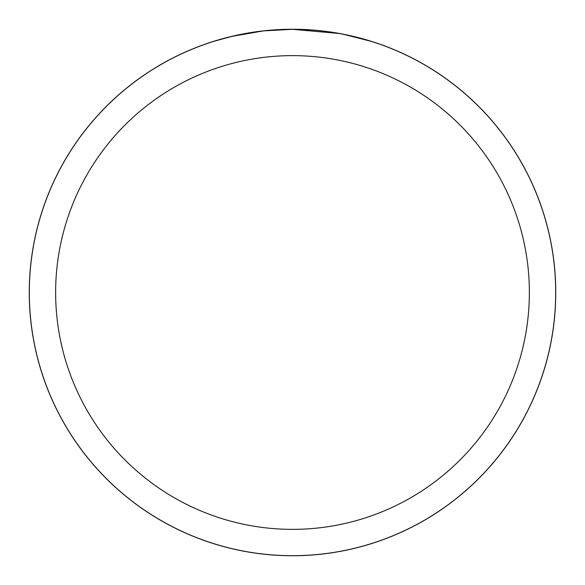 <?xml version="1.0" encoding="UTF-8"?>
<svg xmlns="http://www.w3.org/2000/svg" width="585" height="585" viewBox="0 0 585 585"><rect width="100%" height="100%" fill="white"/><g stroke="black" fill="none" stroke-linecap="round" stroke-linejoin="round"><path stroke-width="0.88" d="M292.5 29.279A263.221 263.221 0 0 1 555.721 292.5A263.221 263.221 0 0 1 292.5 555.721A263.221 263.221 0 0 1 29.279 292.5A263.221 263.221 0 0 1 292.5 29.279M297.75 29.367L301.414 29.469M324.909 31.319L326.02 31.458M339.256 33.506L292.5 29.316A263.184 263.184 0 0 1 555.684 292.5A263.184 263.184 0 0 1 292.5 555.684A263.184 263.184 0 0 1 29.316 292.5A263.184 263.184 0 0 1 292.5 29.316L264.054 30.859M343.695 34.354L370.685 41.206M340.492 33.733L343.695 34.347M292.5 55.633A236.867 236.867 0 0 1 529.366 292.5A236.867 236.867 0 0 1 292.5 529.366A236.867 236.867 0 0 1 55.633 292.5A236.867 236.867 0 0 1 292.5 55.633M262.819 30.998L231.96 36.372L214.322 41.199M273.21 30.025L274.665 29.923M253.151 32.27L259.608 31.378M266.76 30.581L271.118 30.186M29.25 292.5A263.25 263.25 0 0 1 292.5 29.25A263.25 263.25 0 0 1 555.75 292.5A263.25 263.25 0 0 1 292.5 555.75A263.25 263.25 0 0 1 29.25 292.5"/></g></svg>
